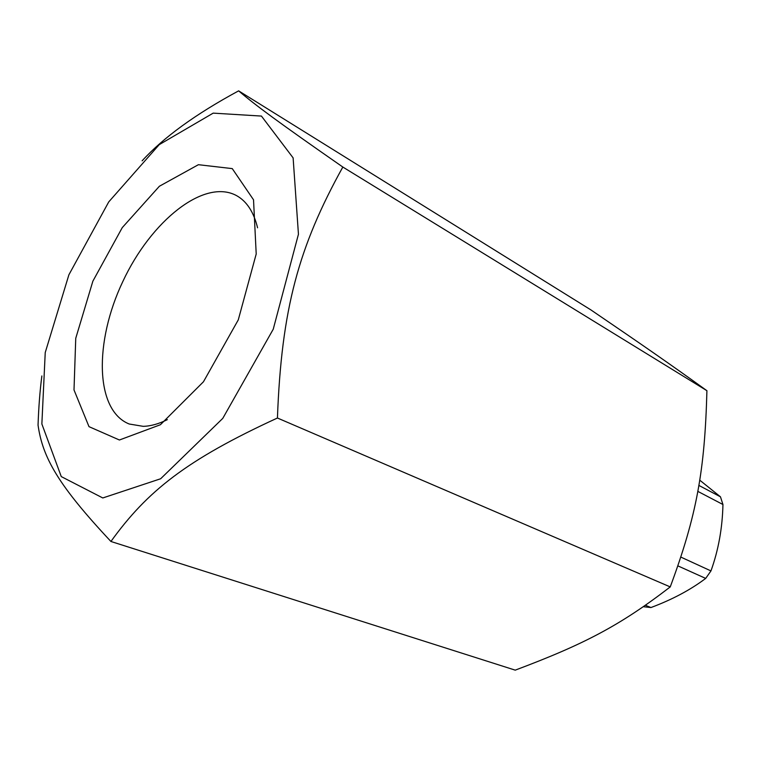 <?xml version="1.0" encoding="UTF-8"?>
<svg xmlns="http://www.w3.org/2000/svg" width="761" height="761" viewBox="0 0 761 761"><rect width="100%" height="100%" fill="white"/><g stroke="black" fill="none" stroke-linecap="round" stroke-linejoin="round"><path stroke-width="1.14" d="M677.908 565.889L705.685 578.408C690.512 589.861 672.267 599.573 650.959 607.544L645.442 605.299M643.397 606.717L650.959 607.544M699.701 480.134L720.477 496.828L698.836 485.394M720.477 496.828L722.95 504.514C722.417 528.077 718.422 550.203 710.955 570.921L705.685 578.408M697.77 491.349L722.95 504.514M710.955 570.921L680.867 557.1M41.865 375.953C39.924 390.859 38.659 407.259 38.05 425.142C42.635 457.409 57.874 484.862 110.925 541.48L515.226 670.146C583.62 644.434 619.502 625.942 670.241 586.912C696.848 515.121 704.8 470.374 706.921 390.707C670.051 364.1 642.893 345.266 590.926 309.927L238.631 90.854C195.71 114.055 163.539 137.38 142.126 160.828M670.241 586.912L277.432 418.017C281.475 308.823 298.683 246.707 342.83 167.04C278.136 122.074 255.173 105.008 238.631 90.854M110.925 541.48C147.234 491.111 186.35 459.91 277.432 418.017M706.921 390.707L342.83 167.04M213.194 113.132L261.432 116.072L293.118 157.879L298.445 234.226L273.247 329.199L222.764 418.398L160.638 478.764L102.792 497.96L61.27 476.595L41.865 423.972L45.232 352.571L68.909 274.769L108.737 201.912L159.22 144.657L213.194 113.132M119.42 440.001L88.999 426.655L74.007 389.936L75.748 338.312L92.88 281.151L122.274 227.606L159.391 186.245L198.402 164.699L232.257 168.609L253.527 199.801L256.21 253.974L238.279 319.877L203.463 381.765L160.409 424.733L119.42 440.001M257.57 227.805C253.765 212.072 246.783 201.351 236.614 195.653C204.186 177.931 150.887 221.099 122.806 281.56C94.145 341.756 94.887 410.331 129.208 424.01L143.201 426.341C150.716 426.15 158.764 423.915 167.344 419.644"/></g></svg>
